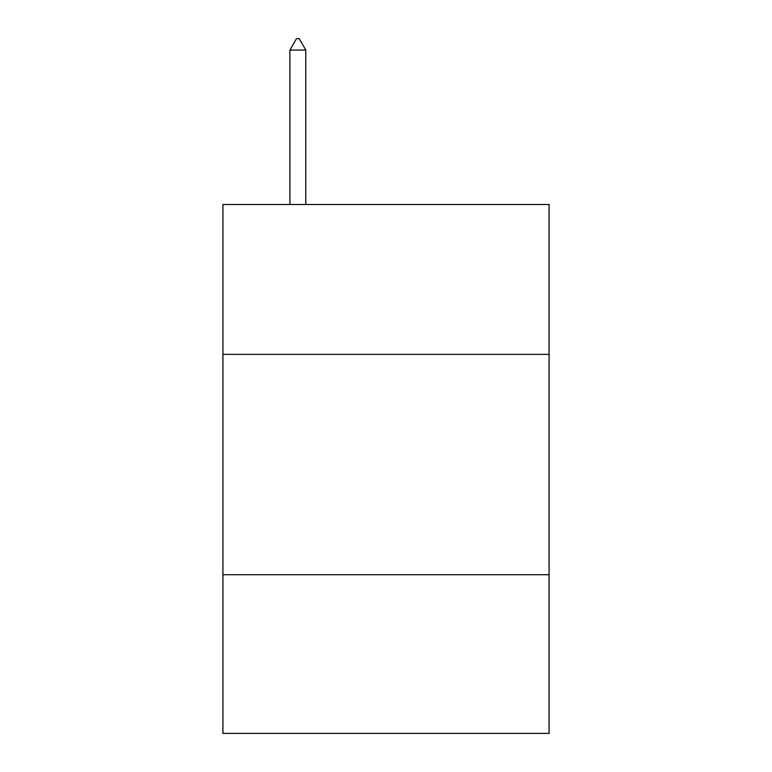 <?xml version="1.0" encoding="UTF-8"?>
<svg xmlns="http://www.w3.org/2000/svg" width="772" height="772" viewBox="0 0 772 772"><rect width="100%" height="100%" fill="white"/><g stroke="black" fill="none" stroke-linecap="round" stroke-linejoin="round"><path stroke-width="1.16" d="M549.075 354.358L549.075 204.503L222.925 204.503L222.925 354.358L549.075 354.358L549.075 733.4L222.925 733.4L222.925 354.358M549.075 574.725L222.925 574.725M305.78 50.064L299.169 38.6L296.525 38.6L289.915 50.064L305.78 50.064L305.78 204.503M289.915 50.064L289.915 204.503"/></g></svg>

